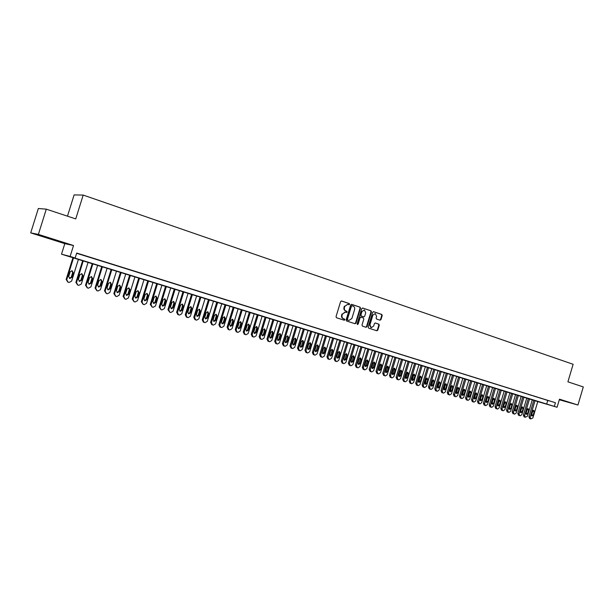 <?xml version="1.0" encoding="UTF-8"?>
<svg xmlns="http://www.w3.org/2000/svg" width="614" height="614" viewBox="0 0 614 614"><rect width="100%" height="100%" fill="white"/><g stroke="black" fill="none" stroke-linecap="round" stroke-linejoin="round"><path stroke-width="0.92" d="M349.589 304.306L349.266 303.554L341.599 300.983L340.616 301.581L336.027 316.663L336.503 317.737L344.224 320.232L344.876 319.802L344.554 319.057L343.564 318.735C342.205 318.121 341.706 316.977 342.059 315.312L342.443 314.061L345.406 312.096L346.588 312.48L347.232 312.05L345.92 310.976C344.569 310.354 344.07 309.21 344.423 307.545L344.807 306.286L347.747 304.337L348.952 304.728L349.589 304.306M348.691 304.644L349.159 304.214L348.836 303.462L341.338 300.952M343.94 320.14L344.454 319.694L343.564 318.735M346.319 312.388L346.803 311.95L345.92 310.976M559.346 399.599L567.136 401.825L559.4 399.43M49.481 238.178L40.04 235.477L49.481 238.178M380.035 320.193L380.972 319.602L382.223 315.481L381.785 314.437L373.558 311.689L372.667 312.288L368.185 327.07L368.63 328.122L376.835 330.769L377.771 330.178L379.283 325.197L378.838 324.154L375.3 322.995L374.402 323.601L373.65 326.08L371.232 327.692L369.927 324.867L372.875 315.135L375.261 313.524L376.589 316.371L376.106 317.991L376.551 319.042L380.035 320.193M76.635 253.283L555.424 402.73L554.327 406.407L557.075 407.251L537.764 401.587M46.288 209.159L38.383 234.402L30.7 232.875L38.344 208.499L46.288 209.159L75.745 218.906L83.189 195.075L573.123 364.286L567.912 381.831L583.3 386.927L577.935 405.017L559.469 399.177L557.075 407.251M30.7 232.875L64.808 243.643L73.534 245.523L38.383 234.402M73.534 245.523L70.126 256.437L75.161 257.995L71.539 257.043L554.327 406.407M555.424 402.73L76.712 253.045L75.161 257.995M360.51 308.228L360.057 307.161L351.653 304.352L350.678 304.943L346.127 319.932L346.595 320.999L355.03 323.724L355.99 323.125L360.51 308.228L359.62 307.069L351.4 304.321M362.705 308.051L370.994 310.83L371.447 311.881L366.957 326.679L366.044 327.285L362.46 326.126L362.007 325.075L363.833 319.05L363.381 317.998L360.971 317.208L360.057 317.814L358.146 324.092L357.501 324.522L357.156 323.778L361.753 308.642L362.567 308.021M559.3 399.76L577.935 405.017M85.346 255.869L78.792 253.866L85.346 255.869M95.147 258.939L88.639 256.944L95.147 258.939M104.848 261.971L98.386 259.991L104.848 261.971M114.45 264.972L108.026 263.007L114.45 264.972M123.944 267.942L117.566 265.992L123.944 267.942M133.345 270.881L127.006 268.94L133.345 270.881M142.648 273.783L136.346 271.856L142.648 273.783M151.85 276.661L145.595 274.75L151.85 276.661M160.96 279.508L154.743 277.612L160.96 279.508M169.971 282.325L163.8 280.437L169.971 282.325M178.897 285.119L172.764 283.238L178.897 285.119M187.73 287.882L181.629 286.017L187.73 287.882M196.472 290.614L190.417 288.757L196.472 290.614M205.13 293.315L199.105 291.473L205.13 293.315M213.695 295.994L207.716 294.167L213.695 295.994M222.184 298.65L216.235 296.831L222.184 298.65M230.58 301.274L224.67 299.463L230.58 301.274M238.9 303.876L233.021 302.08L238.9 303.876M247.135 306.447L241.294 304.659L247.135 306.447M255.286 308.995L249.484 307.223L255.286 308.995M263.36 311.521L257.596 309.755L263.36 311.521M271.357 314.023L265.624 312.265L271.357 314.023M279.278 316.502L273.583 314.752L279.278 316.502M287.122 318.95L281.458 317.215L287.122 318.95M294.897 321.383L289.263 319.656L294.897 321.383M302.595 323.785L296.992 322.074L302.595 323.785M310.216 326.172L304.644 324.468L310.216 326.172M317.768 328.528L312.227 326.832L317.768 328.528M325.251 330.869L319.74 329.181L325.251 330.869M332.658 333.187L327.185 331.514L332.658 333.187M340.002 335.482L334.561 333.816L340.002 335.482M347.278 337.754L341.868 336.096L347.278 337.754M354.485 340.01L349.105 338.36L354.485 340.01M361.631 342.244L356.281 340.601L361.631 342.244M368.707 344.454L363.388 342.827L368.707 344.454M375.722 346.649L370.426 345.03L375.722 346.649M382.675 348.821L377.41 347.209L382.675 348.821M389.56 350.97L384.326 349.374L389.56 350.97M396.383 353.104L391.179 351.515L396.383 353.104M403.152 355.222L397.972 353.641L403.152 355.222M409.86 357.317L404.71 355.744L409.86 357.317M416.507 359.397L411.38 357.832L416.507 359.397M423.092 361.454L417.996 359.896L423.092 361.454M429.623 363.496L424.558 361.945L429.623 363.496M436.101 365.522L431.059 363.979L436.101 365.522M442.517 367.525L437.498 365.99L442.517 367.525M448.88 369.513L443.891 367.993L448.88 369.513M455.189 371.485L450.223 369.973L455.189 371.485M461.444 373.442L456.501 371.93L461.444 373.442M467.645 375.377L462.733 373.88L467.645 375.377M473.793 377.303L468.904 375.806L473.793 377.303M479.887 379.206L475.021 377.725L479.887 379.206M485.935 381.094L481.092 379.621L485.935 381.094M491.929 382.975L487.117 381.501L491.929 382.975M497.87 384.832L493.08 383.366L497.87 384.832M503.764 386.674L498.998 385.216L503.764 386.674M509.612 388.501L504.869 387.05L509.612 388.501M515.407 390.312L510.694 388.869L515.407 390.312M521.163 392.108L516.466 390.673L521.163 392.108M526.866 393.896L522.192 392.469L526.866 393.896M532.522 395.662L527.871 394.242L532.522 395.662M538.133 397.419L533.505 395.999L538.133 397.419M543.697 399.154L539.1 397.749L543.697 399.154M544.641 399.484L549.223 400.881L544.641 399.484M83.189 195.075L74.11 194.907L67.471 216.166M537.772 401.556L61.507 254.188L70.126 256.437M64.808 243.643L61.507 254.188M547.742 400.52L546.66 404.158M347.654 304.314L344.807 306.286M345.49 310.876C344.139 310.254 343.64 309.111 343.993 307.445L344.377 306.194M345.137 312.042L342.443 314.061M343.134 318.628C341.783 318.014 341.284 316.878 341.637 315.212L342.013 313.961M354.792 323.647L355.56 323.018L360.073 308.136M352.083 305.78L351.408 306.194L347.409 319.341L347.739 320.086L348.913 320.462L351.876 318.505L354.6 309.54C354.946 307.89 354.455 306.747 353.119 306.125L352.083 305.78M351.983 305.757L351.408 306.194M348.645 320.393L347.309 319.978L346.979 319.234L350.97 306.102M362.46 308.021L370.994 310.83M365.767 327.193L366.52 326.564L371.002 311.782L370.549 310.73M360.902 317.192L359.62 317.714L357.716 323.985L358.146 324.092M357.302 324.415L357.716 323.985M365.729 312.81L364.371 309.932L361.953 311.551L360.909 315.005L361.362 316.064L363.772 316.855L364.685 316.248L365.729 312.81M364.371 309.932L361.953 311.551M363.404 316.763L360.925 315.964L360.472 314.905L361.516 311.459M375.261 313.524L372.875 315.135M371.025 327.63L369.482 324.76L372.429 315.036M376.582 330.685L377.326 330.063L378.838 325.09L378.393 324.046L375.131 322.979M379.82 320.124L380.526 319.503L381.778 315.389L381.332 314.337L373.366 311.674M72.982 257.573L66.151 279.462L67.839 282.087M78.439 259.262L71.615 281.12L69.075 282.471L68.085 282.179L66.726 279.669L73.565 257.75M69.42 278.319L71.232 277.198L72.667 272.593L71.892 270.713M71.815 277.398L73.258 272.785L72.137 270.766L70.134 271.841L68.691 276.469L69.796 278.48L71.815 277.398L71.232 277.198M82.683 260.574L75.89 282.356L77.594 284.973M88.101 262.255L81.324 284.006L78.807 285.349L77.825 285.057L76.481 282.563L83.281 260.758M79.145 281.212L80.925 280.091L82.353 275.517L81.593 273.652M81.532 280.299L82.959 275.709L81.854 273.698L79.866 274.78L78.431 279.378L79.521 281.373L81.532 280.299L80.925 280.091M92.277 263.544L85.53 285.211L87.249 287.828M97.672 265.217L90.933 286.853L88.439 288.189L87.472 287.905L86.144 285.433L92.898 263.736M88.769 284.075L90.519 282.962L91.939 278.403L91.202 276.561M91.141 283.169L92.56 278.602L91.471 276.607L89.498 277.681L88.078 282.256L89.153 284.244L91.141 283.169L90.519 282.962M101.778 266.484L95.07 288.043L96.805 290.652M107.135 268.149L100.443 289.67L97.971 291.005L97.012 290.721L95.7 288.265L102.415 266.683M98.294 286.907L100.005 285.794L101.417 281.258L100.704 279.431M100.65 286.009L102.062 281.465L100.988 279.485L99.031 280.552L97.618 285.103L98.677 287.076L100.65 286.009L100.005 285.794M111.172 269.4L104.51 290.844L106.253 293.446M116.507 271.05L109.852 292.464L107.396 293.791L106.452 293.515L105.155 291.067L111.832 269.6M107.719 289.716L109.399 288.603L110.804 284.09L110.113 282.279M110.059 288.818L111.464 284.297L110.405 282.333L108.471 283.399L107.059 287.928L108.11 289.885L110.059 288.818L109.399 288.603M120.482 272.278L113.851 293.615L115.609 296.209M125.778 273.921L119.162 295.227L116.737 296.554L115.8 296.278L114.519 293.845L121.15 272.486M117.051 292.487L118.702 291.374L120.091 286.892L119.415 285.096M119.377 291.604L120.774 287.106L119.722 285.149L117.804 286.208L116.407 290.714L117.443 292.663L119.377 291.604L118.702 291.374M129.684 275.126L123.099 296.355L124.865 298.941M134.957 276.76L128.38 297.959L125.97 299.279L125.049 299.01L123.782 296.593L130.375 275.341M126.277 295.234L127.904 294.121L129.285 289.662L128.633 287.882M128.595 294.359L129.984 289.885L128.948 287.935L127.044 288.994L125.655 293.477L126.676 295.418L128.595 294.359L127.904 294.121M138.802 277.95L132.248 299.072L134.029 301.651M144.037 279.57L137.505 300.66L135.118 301.981L134.197 301.712L132.954 299.317L139.508 278.165M135.418 297.951L137.006 296.846L138.388 292.402L137.751 290.645M137.72 297.084L139.102 292.632L138.073 290.698L136.193 291.75L134.811 296.209L135.824 298.135L137.72 297.084L137.006 296.846M147.82 280.744L141.312 301.758L143.093 304.329M153.032 282.356L146.531 303.339L144.167 304.659L143.262 304.39L142.026 302.004L148.55 280.966M144.459 300.645L146.025 299.54L147.398 295.119L146.777 293.377M146.754 299.778L148.127 295.349L147.114 293.431L145.249 294.482L143.876 298.918L144.873 300.829L146.754 299.778L146.025 299.54M156.754 283.507L150.276 304.421L152.072 306.985M161.935 285.111L155.472 305.995L153.132 307.307L152.234 307.038L151.013 304.674L157.491 283.737M153.416 303.308L154.951 302.203L156.309 297.805L155.71 296.078M155.695 302.449L157.061 298.043L156.056 296.132L154.206 297.184L152.84 301.597L153.83 303.5L155.695 302.449L154.951 302.203M165.596 286.247L159.156 307.054L160.952 309.609M170.746 287.836L164.322 308.619L162.004 309.924L161.114 309.663L159.909 307.307L166.348 286.477M162.28 305.941L163.785 304.843L165.143 300.469L164.56 298.757M164.544 305.089L165.903 300.707L164.913 298.811L163.078 299.855L161.72 304.252L162.695 306.14L164.544 305.089L163.785 304.843M174.345 288.956L167.944 309.663L169.756 312.211M179.465 290.537L173.079 311.214L170.784 312.518L169.901 312.257L168.712 309.924L175.113 289.194M171.053 308.55L172.534 307.453L173.877 303.101L173.317 301.405M173.309 307.706L174.66 303.347L173.678 301.459L171.866 302.502L170.515 306.877L171.475 308.75L173.309 307.706L172.534 307.453M183.01 291.635L176.648 312.242L177.822 314.56L178.459 314.782M188.107 293.216L181.759 313.792L179.48 315.089L178.605 314.836L177.431 312.503L183.793 291.88M179.741 311.129L181.199 310.039L182.535 305.711L181.99 304.03M181.982 310.3L183.325 305.956L182.358 304.083L180.562 305.127L179.219 309.471L180.171 311.344L181.982 310.3L181.199 310.039M191.591 294.29L185.267 314.798L186.426 317.108L187.086 317.331M196.657 295.864L190.348 316.333L188.084 317.638L187.224 317.377L186.057 315.066L192.389 294.543M188.344 313.693L189.772 312.603L191.1 308.289L190.57 306.632M190.57 312.864L191.906 308.543L190.954 306.685L189.166 307.721L187.838 312.05L188.774 313.9L190.57 312.864L189.772 312.603M200.087 296.923L193.794 317.331L194.945 319.625L195.62 319.856M205.122 298.481L198.844 318.858L196.61 320.155L195.751 319.902L194.607 317.599L200.901 297.176M196.856 316.225L198.261 315.135L199.588 310.845L199.074 309.203M199.082 315.404L200.402 311.106L199.466 309.256L197.693 310.285L196.365 314.598L197.294 316.44L199.082 315.404L198.261 315.135M208.499 299.525L202.244 319.833L203.372 322.112L204.071 322.35M213.511 301.075L207.271 321.36L205.045 322.649L204.201 322.396L203.065 320.109L209.328 299.786M205.291 318.727L206.672 317.653L207.985 313.378L207.486 311.751M207.501 317.922L208.821 313.639L207.893 311.805L206.135 312.833L204.815 317.116L205.736 318.95L207.501 317.922L206.672 317.653M216.826 302.103L210.61 322.312L211.73 324.583L212.444 324.829M221.807 303.646L215.606 323.831L213.403 325.113L212.567 324.867L211.446 322.596L217.671 302.364M213.641 321.214L215 320.14L216.305 315.888L215.821 314.276M215.844 320.408L217.149 316.149L216.235 314.322L214.493 315.35L213.181 319.618L214.086 321.437L215.844 320.408L215 320.14M225.077 304.659L218.891 324.775L219.996 327.024L220.733 327.277M230.035 306.194L223.864 326.28L221.677 327.561L220.848 327.316L219.743 325.059L225.929 304.928M221.915 323.67L223.243 322.603L224.54 318.367L224.079 316.778M224.102 322.88L225.399 318.635L224.494 316.824L222.775 317.845L221.462 322.089L222.36 323.9L224.102 322.88L223.243 322.603M233.243 307.192L227.096 327.208L228.193 329.449L228.938 329.703M238.178 308.712L232.038 328.705L229.874 329.979L229.053 329.741L227.963 327.492L234.118 307.461M230.104 326.103L231.409 325.036L232.698 320.83L232.253 319.249M232.276 325.32L233.573 321.099L232.675 319.295L230.971 320.316L229.667 324.545L230.557 326.341L232.276 325.32L231.409 325.036M241.34 309.694L235.223 329.618L236.306 331.844L237.065 332.105M246.245 311.214L240.135 331.107L237.994 332.381L237.181 332.143L236.098 329.91L242.215 309.97M238.217 328.513L239.498 327.454L240.78 323.263L240.35 321.705M240.381 327.738L241.67 323.54L240.78 321.744L239.084 322.764L237.795 326.97L238.669 328.759L240.381 327.738L239.498 327.454M249.353 312.173L243.267 332.005L244.334 334.216L245.116 334.484M254.227 313.685L248.163 333.486L246.037 334.753L245.224 334.515L244.157 332.297L250.243 312.449M246.245 330.908L247.503 329.848L248.785 325.673L248.363 324.131M248.401 330.14L249.683 325.957L248.808 324.169L247.127 325.19L245.846 329.373L246.705 331.153L248.401 330.14L247.503 329.848M257.289 314.629L251.241 334.369L252.293 336.572L253.091 336.84M262.14 316.133L256.107 335.843L253.996 337.109L253.198 336.871L252.139 334.668L258.195 314.913M254.204 333.272L255.439 332.22L256.713 328.068L256.307 326.533M256.353 332.512L257.627 328.352L256.759 326.571L255.094 327.584L253.812 331.752L254.672 333.525L256.353 332.512L255.439 332.22M265.148 317.07L259.139 336.71L260.183 338.897L260.988 339.174M269.976 318.559L263.974 338.176L261.886 339.442L261.096 339.204L260.052 337.009L266.069 317.354M262.086 335.612L263.299 334.561L264.565 330.432L264.173 328.92M264.22 334.86L265.486 330.723L264.634 328.958L262.976 329.964L261.71 334.108L262.554 335.873L264.22 334.86L263.299 334.561M272.938 319.48L266.96 339.028L267.988 341.207L268.817 341.484M277.743 320.961L271.772 340.486L269.699 341.745L268.917 341.514L267.881 339.335L273.867 319.764M269.891 337.93L271.089 336.886L272.347 332.773L271.964 331.276M272.017 337.186L273.276 333.064L272.432 331.314L270.789 332.32L269.531 336.449L270.367 338.199L272.017 337.186L271.089 336.886M280.652 321.866L274.704 341.33L275.724 343.495L276.569 343.771M285.433 323.348L279.493 342.781L277.436 344.032L276.661 343.802L275.64 341.637L281.596 322.158M277.628 340.233L278.802 339.189L280.053 335.098L279.685 333.617M279.738 339.496L280.997 335.397L280.161 333.648L278.533 334.653L277.275 338.759L278.104 340.501L279.738 339.496L278.802 339.189M288.296 324.23L282.379 343.602L283.384 345.759L284.244 346.043M293.047 325.704L287.145 345.045L285.103 346.296L284.336 346.073L283.33 343.917L289.248 324.53M285.287 342.505L286.439 341.476L287.682 337.401L287.337 335.935M287.39 341.783L288.641 337.7L287.812 335.965L286.201 336.963L284.95 341.054L285.771 342.781L287.39 341.783L286.439 341.476M295.871 326.579L289.985 345.859L290.982 348L291.85 348.291M300.599 328.037L294.72 347.294L292.701 348.545L291.942 348.322L290.944 346.173L296.831 326.871M292.878 344.761L294.006 343.733L295.25 339.68L294.912 338.23M294.973 344.047L296.217 339.979L295.403 338.253L293.799 339.25L292.556 343.326L293.362 345.045L294.973 344.047L294.006 343.733M303.37 328.897L297.514 348.092L298.504 350.226L299.386 350.517M308.074 330.355L302.234 349.519L300.223 350.771L299.471 350.548L298.488 348.414L304.344 329.204M300.399 346.994L301.512 345.974L302.74 341.937L302.418 340.501M302.487 346.288L303.715 342.244L302.909 340.524L301.328 341.522L300.085 345.575L300.883 347.286L302.487 346.288L301.512 345.974M310.807 331.199L304.981 350.31L305.956 352.428L306.854 352.72M315.489 332.65L309.671 351.73L307.683 352.973L306.939 352.751L305.964 350.632L311.789 331.506M307.852 349.212L308.942 348.192L310.162 344.178L309.855 342.758M309.924 348.514L311.152 344.485L310.354 342.773L308.781 343.771L307.553 347.8L308.343 349.504L309.924 348.514L308.942 348.192M318.167 333.479L312.38 352.505L313.34 354.608L314.245 354.907M322.826 334.922L317.047 353.917L315.074 355.153L314.33 354.938L313.363 352.827L319.165 333.786M315.235 351.408L316.302 350.394L317.522 346.396L317.223 344.984M317.3 350.709L318.52 346.703L317.73 345.007L316.172 345.997L314.944 350.011L315.726 351.699L317.3 350.709L316.302 350.394M325.466 335.743L319.702 354.677L320.654 356.772L321.575 357.072M330.102 337.17L324.346 356.082L322.388 357.317L321.659 357.102L320.708 354.999L326.471 336.05M322.55 353.58L323.601 352.574L324.814 348.591L324.522 347.202M324.606 352.897L325.819 348.906L325.044 347.217L323.494 348.199L322.273 352.198L323.041 353.879L324.606 352.897L323.601 352.574M332.696 337.976L326.963 356.826L327.907 358.914L328.843 359.221M337.309 339.404L331.583 358.231L329.641 359.459L328.92 359.244L327.976 357.156L333.717 338.291M329.802 355.729L330.831 354.731L332.036 350.763L331.76 349.389M331.844 355.053L333.049 351.085L332.281 349.404L330.746 350.387L329.534 354.37L330.294 356.043L331.844 355.053L330.831 354.731M339.864 340.194L334.162 358.96L335.091 361.032L336.035 361.347M344.454 341.614L338.759 360.357L336.833 361.585L336.111 361.37L335.183 359.297L340.885 340.517M336.986 357.862L337.992 356.872L339.189 352.927L338.928 351.561M339.02 357.202L340.217 353.242L339.458 351.576L337.93 352.551L336.725 356.519L337.485 358.177L339.02 357.202L337.992 356.872M346.964 342.397L341.292 361.078L342.213 363.143L343.172 363.45M351.53 343.809L345.866 362.467L343.955 363.688L343.241 363.48L342.32 361.416L348 342.712M344.101 359.981L345.091 358.99L346.288 355.061L346.035 353.718M346.127 359.32L347.324 355.383L346.572 353.725L345.053 354.7L343.855 358.645L344.6 360.303L346.127 359.32L345.091 358.99M354.002 344.577L348.361 363.173L349.274 365.223L350.233 365.545M358.545 345.981L352.912 364.555L351.016 365.775L350.31 365.568L349.397 363.511L355.046 344.899M351.162 362.076L352.129 361.093L353.319 357.179L353.073 355.851M353.173 361.423L354.362 357.509L353.618 355.851L352.114 356.826L350.924 360.756L351.661 362.398L353.173 361.423L352.129 361.093M360.978 346.733L355.36 365.253L356.266 367.287L357.241 367.609M365.499 348.13L359.896 366.627L358.016 367.84L357.31 367.632L356.412 365.591L362.03 347.056M358.154 364.148L359.106 363.173L360.288 359.282L360.05 357.962M360.157 363.511L361.339 359.604L360.602 357.962L359.113 358.937L357.924 362.843L358.653 364.486L360.157 363.511L359.106 363.173M367.893 348.875L362.306 367.31L363.196 369.336L364.186 369.666M372.391 350.264L366.811 368.676L364.946 369.889L364.255 369.682L363.358 367.656L368.953 349.205M365.084 366.213L366.013 365.238L367.187 361.362L366.965 360.065M367.072 365.576L368.254 361.692L367.525 360.057L366.044 361.024L364.869 364.916L365.591 366.55L367.072 365.576L366.013 365.238M374.747 350.993L369.183 369.352L370.065 371.37L371.063 371.693M379.222 352.382L373.673 370.71L371.823 371.923L371.132 371.716L370.25 369.697L375.814 351.323M371.954 368.246L372.867 367.287L374.033 363.427L373.826 362.137M373.934 367.625L375.108 363.757L374.387 362.13L372.921 363.097L371.746 366.972L372.46 368.592L373.934 367.625L372.867 367.287M381.54 353.096L376.006 371.378L376.873 373.381L377.886 373.711M385.991 354.478L380.465 372.729L378.631 373.934L377.948 373.734L377.08 371.723L382.614 353.434M378.761 370.273L379.659 369.313L380.818 365.468L380.619 364.202M380.734 369.659L381.9 365.806L381.187 364.186L379.728 365.153L378.562 369.006L379.268 370.618L380.734 369.659L379.659 369.313M388.271 355.184L382.768 373.381L383.627 375.377L384.648 375.707M392.699 356.55L387.204 374.724L385.385 375.929L384.709 375.73L383.842 373.726L389.353 355.514M385.508 372.276L386.39 371.324L387.549 367.494L387.357 366.243M387.472 371.67L388.631 367.832L387.933 366.228L386.482 367.187L385.323 371.025L386.022 372.629L387.472 371.67L386.39 371.324M394.94 357.248L389.468 375.369L390.32 377.357L391.348 377.687M399.353 358.614L393.889 376.704L392.077 377.909L391.41 377.71L390.558 375.722L396.038 357.586M392.2 374.264L393.06 373.32L394.211 369.505L394.027 368.27M394.157 373.665L395.309 369.843L394.61 368.246L393.175 369.206L392.024 373.028L392.714 374.624L394.157 373.665L393.06 373.32M401.556 359.297L396.107 377.341L396.951 379.314L397.987 379.652M405.946 360.656L400.505 378.669L398.716 379.866L398.049 379.675L397.204 377.694L402.661 359.635M398.831 376.228L399.676 375.292L400.819 371.501L400.65 370.273M400.773 375.645L401.924 371.838L401.234 370.25L399.814 371.201L398.663 375.008L399.346 376.597L400.773 375.645L399.676 375.292M408.118 361.324L402.692 379.291L403.528 381.256L404.572 381.593M412.485 362.682L407.074 380.619L405.294 381.808L404.634 381.616L403.797 379.644L409.223 361.669M405.401 378.178L406.23 377.249L407.374 373.473L407.212 372.261M407.343 377.602L408.487 373.819L407.803 372.237L406.391 373.189L405.248 376.981L405.923 378.554L407.343 377.602L406.23 377.249M414.619 363.342L409.223 381.225L410.045 383.182L411.104 383.527M418.963 364.685L413.583 382.545L411.81 383.735L411.157 383.543L410.336 381.586L415.732 363.688M411.925 380.112L412.731 379.191L413.713 374.233M413.851 379.544L414.987 375.776L414.312 374.202L412.915 375.154L411.771 378.93L412.439 380.496L413.851 379.544L412.731 379.191M421.066 365.338L415.693 383.151L416.515 385.093L417.574 385.438M425.395 366.673L420.03 384.464L418.28 385.646L417.627 385.454L416.814 383.504L422.186 365.683M418.387 382.031L419.178 381.117L420.16 376.19M420.306 381.478L421.434 377.717L420.767 376.152L419.377 377.103L418.241 380.857L418.901 382.422L420.306 381.478L419.178 381.117M427.459 367.31L422.11 385.055L422.923 386.989L423.99 387.334M431.765 368.646L426.431 386.359L424.688 387.541L424.044 387.35L423.238 385.415L428.587 367.663M424.788 383.934L425.571 383.029L426.553 378.132M426.699 383.382L427.828 379.644L427.167 378.086L425.786 379.03L424.658 382.775L425.31 384.333L426.699 383.382L425.571 383.029M433.791 369.275L428.472 386.935L429.27 388.862L430.353 389.215M438.081 370.603L432.77 388.24L431.043 389.422L430.406 389.23L429.608 387.304L434.927 369.628M431.143 385.822L431.903 384.917L432.893 380.051M433.047 385.277L434.167 381.555L433.515 380.005L432.141 380.949L431.02 384.679L431.665 386.221L433.047 385.277L431.903 384.917M440.077 371.217L434.781 388.808L435.572 390.727L436.715 391.095L437.345 391.279L439.056 390.105L444.344 372.544M436.715 391.095L435.925 389.176L441.22 371.57M437.444 387.687L438.189 386.797L439.179 381.962M439.332 387.158L440.445 383.451L439.801 381.908L438.442 382.844L437.329 386.559L437.966 388.094L439.332 387.158L438.189 386.797M446.309 373.151L441.036 390.665L441.819 392.569L442.97 392.945L443.592 393.129L445.296 391.955L450.553 374.463M442.97 392.945L442.187 391.034L447.452 373.504M443.684 389.537L444.421 388.654L445.411 383.85M445.572 389.023L446.677 385.331L446.04 383.796L444.689 384.732L443.577 388.424L444.214 389.959L445.572 389.023L444.421 388.654M452.48 375.062L447.238 392.507L448.013 394.403L449.172 394.771L449.786 394.955L451.482 393.789L456.709 376.367M449.172 394.771L448.397 392.876L453.639 375.415M449.878 391.379L450.599 390.504L451.597 385.722M451.75 390.865L452.856 387.188L452.226 385.661L450.883 386.597L449.778 390.281L450.407 391.801L451.75 390.865L450.599 390.504M458.612 376.958L453.393 394.326L454.16 396.214L455.319 396.59L455.933 396.774L457.607 395.608L462.818 378.262M455.319 396.59L454.552 394.702L459.771 377.318M456.018 393.198L456.724 392.331L457.722 387.587M457.883 392.699L458.98 389.038L458.359 387.518L457.031 388.447L455.926 392.116L456.547 393.628L457.883 392.699L456.724 392.331M464.683 378.838L459.495 396.137L460.247 398.018L461.413 398.394L462.027 398.57L463.693 397.411L468.873 380.135M461.413 398.394L460.654 396.514L465.849 379.199M462.112 395.002L462.795 394.15L463.8 389.429M463.969 394.518L465.059 390.865L464.445 389.353L463.125 390.281L462.027 393.935L462.641 395.447L463.969 394.518L462.795 394.15M470.708 380.703L465.542 397.933L466.295 399.806L467.461 400.182L468.068 400.359L469.718 399.2L474.875 381.992M467.461 400.182L466.709 398.309L471.882 381.064M468.152 396.797L468.82 395.946L469.825 391.256M469.994 396.314L471.084 392.684L470.477 391.179L469.165 392.108L468.075 395.738L468.682 397.243L469.994 396.314L468.82 395.946M476.687 382.553L471.537 399.714L472.281 401.571L473.463 401.955L474.062 402.132L475.704 400.973L480.839 383.842M473.463 401.955L472.719 400.09L477.861 382.921M474.138 398.57L474.799 397.726L475.804 393.075M475.98 398.102L477.063 394.487L476.456 392.991L475.152 393.912L474.069 397.534L474.668 399.023L475.98 398.102L474.799 397.726M482.612 384.387L477.492 401.479L478.222 403.329L479.411 403.713L480.002 403.882L481.629 402.73L486.741 385.669M479.411 403.713L478.674 401.855L483.794 384.755M480.079 400.336L481.729 394.871M481.906 399.875L482.988 396.268L482.389 394.779L481.1 395.7L480.018 399.307L480.608 400.796L481.906 399.875L480.724 399.499M488.483 386.206L483.395 403.229L484.116 405.071L485.306 405.455L485.897 405.624L487.516 404.48L492.605 387.48M485.306 405.455L484.576 403.605L489.68 386.574M485.973 402.078L487.608 396.659M487.792 401.633L488.867 398.041L488.276 396.56L486.986 397.481L485.912 401.072L486.503 402.546L487.792 401.633L486.603 401.257M494.316 388.01L489.243 404.964L489.964 406.798L491.154 407.182L491.745 407.351L493.349 406.207L498.414 389.284M491.154 407.182L490.44 405.347L495.513 388.386M491.814 403.812L493.441 398.425M493.625 403.375L494.7 399.798L494.109 398.325L492.835 399.238L491.768 402.815L492.344 404.288L493.625 403.375L492.428 402.999M500.095 389.806L495.053 406.683L495.759 408.51L496.964 408.893L497.54 409.07L499.136 407.926L504.178 391.064M496.964 408.893L496.25 407.067L501.3 390.174M497.616 405.532L499.228 400.182M499.412 405.102L500.479 401.541L499.896 400.075L498.637 400.988L497.57 404.549L498.146 406.015L499.412 405.102L498.215 404.726M505.836 391.578L500.809 408.394L501.515 410.213L502.72 410.597L503.296 410.766L504.877 409.63L509.896 392.837M502.72 410.597L502.014 408.778L507.041 391.955M503.365 407.236L504.961 401.924M505.153 406.813L506.212 403.275L505.644 401.809L504.386 402.723L503.326 406.268L503.894 407.727L505.153 406.813L503.948 406.437M511.523 393.336L506.519 410.091L507.218 411.894L508.43 412.286L508.998 412.454L510.572 411.319L515.56 394.587M508.43 412.286L507.732 410.474L512.736 393.712M509.067 408.924L510.656 403.651M510.848 408.517L511.907 404.987L511.339 403.528L510.088 404.442L509.037 407.972L509.597 409.423L510.848 408.517L509.635 408.133M517.165 395.086L512.183 411.771L512.874 413.567L514.095 413.959L514.655 414.128L516.221 412.992L521.186 396.329M514.095 413.959L513.396 412.155L518.385 395.462M514.724 410.605L516.297 405.37M516.497 410.206L517.548 406.691L516.988 405.24L515.745 406.146L514.693 409.668L515.253 411.111L516.497 410.206L515.284 409.822M522.767 396.821L517.809 413.437L518.492 415.225L519.713 415.617L520.273 415.785L521.823 414.65L526.774 398.056M519.713 415.617L519.022 413.821L523.988 397.197M520.334 412.263L521.9 407.067M522.1 411.879L523.143 408.371L522.591 406.936L521.363 407.834L520.311 411.342L520.864 412.777L522.1 411.879L520.879 411.495M528.316 398.54L523.381 415.087L524.057 416.875L525.285 417.267L527.38 416.3L532.307 399.775M525.285 417.267L524.609 415.478L529.544 398.916M525.906 413.913L527.449 408.755M527.664 413.537L528.7 410.052L528.155 408.617L526.927 409.515L525.891 413.007L526.436 414.435L527.664 413.537L526.436 413.153M533.827 400.244L528.915 416.729L529.583 418.502L530.811 418.901L532.891 417.934L537.803 401.472M530.811 418.901L530.143 417.121L535.055 400.627M531.425 415.548L532.967 410.428M533.175 415.187L534.211 411.71L533.666 410.282L532.453 411.18L531.417 414.657L531.954 416.085L533.175 415.187L531.947 414.795M348.836 303.462L349.266 303.554M344.124 318.95L344.554 319.057M346.48 311.206L346.91 311.306M343.993 307.445L344.423 307.545M341.637 315.212L342.059 315.312M355.56 323.018L355.99 323.125M359.62 307.069L360.057 307.161M346.979 319.234L347.409 319.341M347.309 319.978L347.739 320.086M348.345 320.316L348.775 320.424M371.002 311.782L371.447 311.881M366.52 326.564L366.957 326.679M359.62 317.714L360.057 317.814M360.472 314.905L360.909 315.005M360.925 315.964L361.362 316.064M363.288 316.74L363.726 316.839M369.482 324.76L369.927 324.867M378.393 324.046L378.838 324.154M378.838 325.09L379.283 325.197M377.326 330.063L377.771 330.178M381.332 314.337L381.785 314.437M381.778 315.389L382.223 315.481M380.526 319.503L380.972 319.602M66.726 279.669L66.151 279.462M72.667 272.593L73.258 272.785M76.481 282.563L75.89 282.356M82.353 275.517L82.959 275.709M86.144 285.433L85.53 285.211M91.939 278.403L92.56 278.602M95.7 288.265L95.07 288.043M101.417 281.258L102.062 281.465M105.155 291.067L104.51 290.844M110.804 284.09L111.464 284.297M114.519 293.845L113.851 293.615M120.091 286.892L120.774 287.106M123.782 296.593L123.099 296.355M129.285 289.662L129.984 289.885M132.954 299.317L132.248 299.072M138.388 292.402L139.102 292.632M142.026 302.004L141.312 301.758M147.398 295.119L148.127 295.349M151.013 304.674L150.276 304.421M156.309 297.805L157.061 298.043M159.909 307.307L159.156 307.054M165.143 300.469L165.903 300.707M168.712 309.924L167.944 309.663M173.877 303.101L174.66 303.347M177.431 312.503L176.648 312.242M182.535 305.711L183.325 305.956M186.057 315.066L185.267 314.798M191.1 308.289L191.906 308.543M194.607 317.599L193.794 317.331M199.588 310.845L200.402 311.106M203.065 320.109L202.244 319.833M207.985 313.378L208.821 313.639M211.446 322.596L210.61 322.312M216.305 315.888L217.149 316.149M219.743 325.059L218.891 324.775M224.54 318.367L225.399 318.635M227.963 327.492L227.096 327.208M232.698 320.83L233.573 321.099M236.098 329.91L235.223 329.618M240.78 323.263L241.67 323.54M244.157 332.297L243.267 332.005M248.785 325.673L249.683 325.957M252.139 334.668L251.241 334.369M256.713 328.068L257.627 328.352M260.052 337.009L259.139 336.71M264.565 330.432L265.486 330.723M267.881 339.335L266.96 339.028M272.347 332.773L273.276 333.064M275.64 341.637L274.704 341.33M280.053 335.098L280.997 335.397M283.33 343.917L282.379 343.602M287.682 337.401L288.641 337.7M290.944 346.173L289.985 345.859M295.25 339.68L296.217 339.979M298.488 348.414L297.514 348.092M302.74 341.937L303.715 342.244M305.964 350.632L304.981 350.31M310.162 344.178L311.152 344.485M313.363 352.827L312.38 352.505M317.522 346.396L318.52 346.703M320.708 354.999L319.702 354.677M324.814 348.591L325.819 348.906M327.976 357.156L326.963 356.826M332.036 350.763L333.049 351.085M335.183 359.297L334.162 358.96M339.189 352.927L340.217 353.242M342.32 361.416L341.292 361.078M346.288 355.061L347.324 355.383M349.397 363.511L348.361 363.173M353.319 357.179L354.362 357.509M356.412 365.591L355.36 365.253M360.288 359.282L361.339 359.604M363.358 367.656L362.306 367.31M367.187 361.362L368.254 361.692M370.25 369.697L369.183 369.352M374.033 363.427L375.108 363.757M377.08 371.723L376.006 371.378M380.818 365.468L381.9 365.806M383.842 373.726L382.768 373.381M387.549 367.494L388.631 367.832M390.558 375.722L389.468 375.369M394.211 369.505L395.309 369.843M397.204 377.694L396.107 377.341M400.819 371.501L401.924 371.838M403.797 379.644L402.692 379.291M407.374 373.473L408.487 373.819M410.336 381.586L409.223 381.225M413.867 375.43L414.987 375.776M416.814 383.504L415.693 383.151M420.306 377.372L421.434 377.717M423.238 385.415L422.11 385.055M426.692 379.298L427.828 379.644M429.608 387.304L428.472 386.935M433.024 381.202L434.167 381.555M435.925 389.176L434.781 388.808M439.302 383.098L440.445 383.451M442.187 391.034L441.036 390.665M445.526 384.97L446.677 385.331M448.397 392.876L447.238 392.507M451.697 386.835L452.856 387.188M454.552 394.702L453.393 394.326M457.821 388.677L458.98 389.038M460.654 396.514L459.495 396.137M463.892 390.504L465.059 390.865M466.709 398.309L465.542 397.933M469.91 392.323L471.084 392.684M472.719 400.09L471.537 399.714M475.881 394.119L477.063 394.487M478.674 401.855L477.492 401.479M481.798 395.907L482.988 396.268M484.576 403.605L483.395 403.229M487.669 397.672L488.867 398.041M490.44 405.347L489.243 404.964M493.495 399.43L494.7 399.798M496.25 407.067L495.053 406.683M499.274 401.172L500.479 401.541M502.014 408.778L500.809 408.394M505.007 402.899L506.212 403.275M507.732 410.474L506.519 410.091M510.687 404.611L511.907 404.987M513.396 412.155L512.183 411.771M516.328 406.314L517.548 406.691M519.022 413.821L517.809 413.437M521.923 407.995L523.143 408.371M524.609 415.478L523.381 415.087M527.472 409.668L528.7 410.052M530.143 417.121L528.915 416.729M532.975 411.326L534.211 411.71M344.984 312.004L345.406 312.096M351.615 305.672L352.045 305.764M348.476 320.354L348.913 320.462M360.533 317.108L360.971 317.208M363.334 316.755L363.772 316.855M370.787 327.584L371.232 327.692"/></g></svg>
